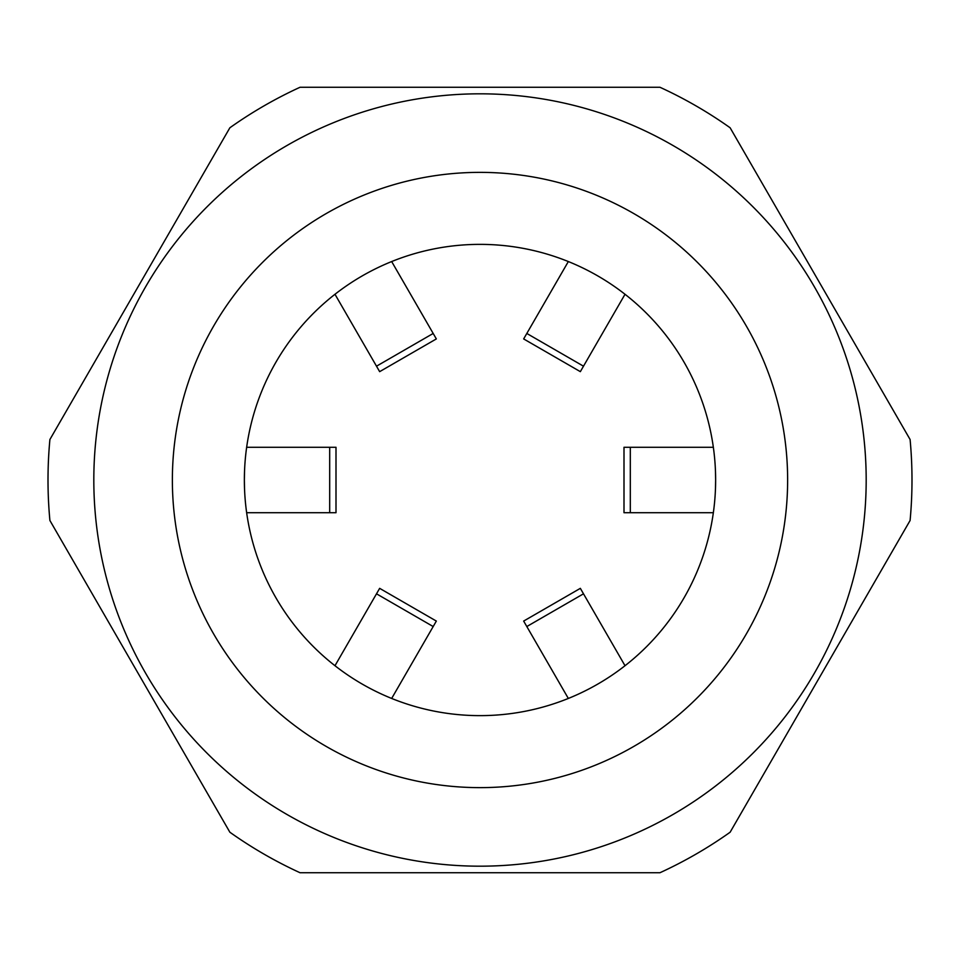 <?xml version="1.0" encoding="UTF-8"?>
<svg xmlns="http://www.w3.org/2000/svg" width="960" height="960" viewBox="0 0 960 960"><rect width="100%" height="100%" fill="white"/><g stroke="black" fill="none" stroke-linecap="round" stroke-linejoin="round"><path stroke-width="1.44" d="M49.908 520.5A432 432 0 0 1 49.908 439.5L229.872 127.776A432 432 0 0 1 300.024 87.276L659.976 87.276A432 432 0 0 1 730.128 127.776L910.092 439.5A432 432 0 0 1 910.092 520.5L730.128 832.224A432 432 0 0 1 659.976 872.724L300.024 872.724A432 432 0 0 1 229.872 832.224L49.908 520.5M244.524 488.58L244.368 480A235.632 235.632 0 0 0 480 715.632A235.632 235.632 0 0 0 715.632 480L715.476 488.58M93.816 480A386.184 386.184 0 0 1 480 93.816A386.184 386.184 0 0 1 866.184 480A386.184 386.184 0 0 1 480 866.184A386.184 386.184 0 0 1 93.816 480A386.184 386.184 0 0 0 480 866.184A386.184 386.184 0 0 0 866.184 480A386.184 386.184 0 0 1 480 866.184A386.184 386.184 0 0 1 93.816 480M887.628 559.416L797.58 715.392M715.476 471.42L715.632 480A235.632 235.632 0 0 0 480 244.368A235.632 235.632 0 0 0 244.368 480L244.524 471.42M246.648 512.724L336 512.724L336 447.276L246.648 447.276M391.668 698.448L436.344 621.072L379.656 588.348L334.98 665.724M625.02 665.724L580.344 588.348L523.656 621.072L568.332 698.448M713.352 447.276L624 447.276L624 512.724L713.352 512.724M568.332 261.552L523.656 338.928L580.344 371.652L625.02 294.276M334.98 294.276L379.656 371.652L436.344 338.928L391.668 261.552M787.632 480A307.632 307.632 0 0 0 480 172.368A307.632 307.632 0 0 0 172.368 480A307.632 307.632 0 0 0 480 787.632A307.632 307.632 0 0 0 787.632 480M329.688 512.724L329.688 447.276M433.188 626.544L376.5 593.808M583.5 593.808L526.812 626.544M630.312 447.276L630.312 512.724M526.812 333.456L583.5 366.192M376.5 366.192L433.188 333.456"/></g></svg>
